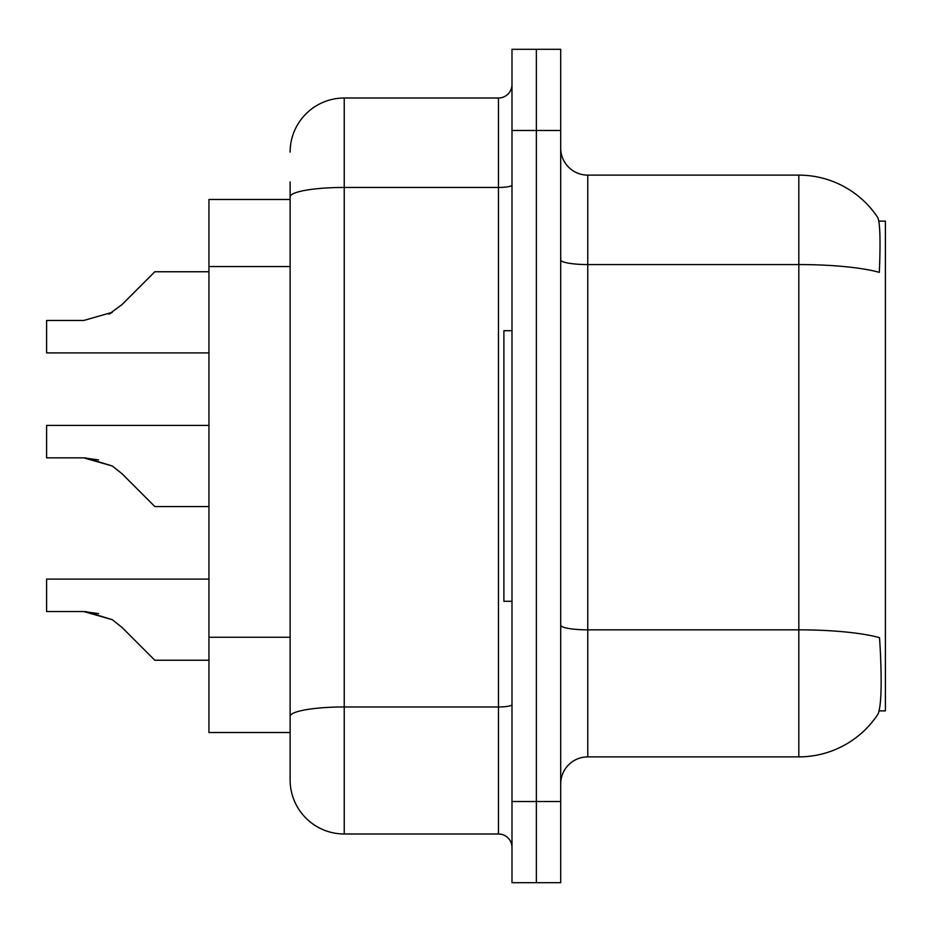 <?xml version="1.0" encoding="UTF-8"?>
<svg xmlns="http://www.w3.org/2000/svg" width="932" height="932" viewBox="0 0 932 932"><rect width="100%" height="100%" fill="white"/><g stroke="black" fill="none" stroke-linecap="round" stroke-linejoin="round"><path stroke-width="1.4" d="M879.191 710.871L885.4 710.871L885.4 221.129L878.853 221.129M290.12 199.483L208.943 199.483L208.943 732.517L290.12 732.517L290.12 750.109M587.766 756.877L798.817 756.877A94.703 94.703 0 0 0 877.991 714.133L877.455 714.937L877.991 714.133C881.241 706.503 881.987 684.671 880.216 648.637L879.528 637.686A94.703 16.45 180 0 0 798.817 629.846L798.817 175.123A94.703 94.703 0 0 1 877.455 217.063L877.781 217.552L877.455 217.063A94.703 94.703 0 0 0 798.817 175.123L587.766 175.123A27.063 27.063 0 0 1 560.703 148.071A27.063 27.063 0 0 0 587.766 175.123L587.766 756.877A27.063 27.063 0 0 0 560.703 783.928M536.354 801.52L536.354 882.697L560.703 882.697L560.703 801.52L536.354 801.52L536.354 882.697L511.994 882.697L511.994 801.52L536.354 801.52L536.354 130.48L536.354 801.52M511.994 801.52L511.994 49.303L536.354 49.303L536.354 130.48L536.354 49.303L560.703 49.303L560.703 801.52M560.703 259.865A27.063 4.695 -0 0 0 587.766 264.56L798.817 264.56A94.703 16.45 180 0 1 879.33 272.354C880.624 241.178 880.099 222.911 877.781 217.552A94.703 94.703 0 0 0 798.817 175.123A94.703 94.703 0 0 1 877.781 217.552M290.12 152.126A54.114 54.114 0 0 1 344.234 98.011L344.234 833.989A54.114 54.114 0 0 1 290.12 779.874L290.12 181.891M290.12 779.874A54.114 54.114 0 0 0 344.234 833.989L498.469 833.989A13.526 13.526 0 0 1 511.994 847.514A13.526 13.526 0 0 0 498.469 833.989L498.469 98.011A13.526 13.526 0 0 0 511.994 84.486M344.234 98.011L498.469 98.011M290.12 725.76L290.12 716.359A54.114 9.402 180 0 1 344.234 706.969L498.469 706.969A13.526 2.353 0 0 0 511.994 704.615M208.943 579.098L46.6 579.098L46.6 611.532L83.717 611.532L46.6 611.532L83.705 611.532L46.6 611.532L83.705 611.532L46.6 611.532L83.705 611.532L46.6 611.532L83.705 611.532L46.6 611.532L83.705 611.532L46.6 611.532L83.705 611.532L46.6 611.532L83.705 611.532L46.6 611.532L83.705 611.532L112.283 619.687L85.756 611.567L112.283 619.687L85.756 611.567L112.283 619.687L85.756 611.567L112.283 619.687L85.756 611.567L112.283 619.687L85.756 611.567L112.283 619.687L85.756 611.567L112.283 619.687L85.756 611.567L112.283 619.687L85.756 611.567L112.283 619.687L121.976 627.387L154.829 660.24L208.943 660.24M112.283 619.687L121.976 627.387M85.756 457.88L112.283 466L85.756 457.88L112.283 466L85.756 457.88L112.283 466L85.756 457.88L112.283 466L85.756 457.88L112.283 466L85.756 457.88L112.283 466L85.756 457.88L112.283 466L85.756 457.88L112.283 466L121.976 473.689L154.829 506.554L208.943 506.554M208.943 425.411L46.6 425.411L46.6 457.845L83.717 457.845L112.283 466L121.976 473.689M208.943 271.76L154.829 271.76L121.976 304.613L108.962 314.212L112.283 312.313L83.717 320.468L46.6 320.468L46.6 352.902L208.943 352.902M121.976 304.613L108.962 314.212M511.994 330.709L503.886 330.709L503.886 601.291L511.994 601.291M98.559 613.617L83.717 611.532M98.559 459.919L83.717 457.845M290.12 266.552L208.943 266.552M290.12 637.255L208.943 637.255M798.817 756.877L798.817 629.846L587.766 629.846A27.063 4.695 0 0 1 560.703 625.151M560.703 130.48L511.994 130.48M290.12 196.85A54.114 9.402 180 0 1 344.234 187.449L498.469 187.449A13.526 2.353 0 0 0 511.994 185.095"/></g></svg>
